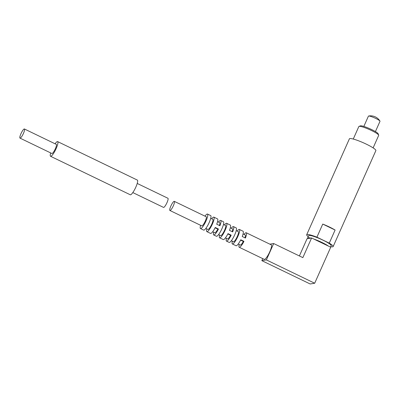 <?xml version="1.0" encoding="UTF-8"?>
<svg xmlns="http://www.w3.org/2000/svg" width="400" height="400" viewBox="0 0 400 400"><rect width="100%" height="100%" fill="white"/><g stroke="black" fill="none" stroke-linecap="round" stroke-linejoin="round"><path stroke-width="0.6" d="M23.475 133.34A5.07 1.065 115.8 0 1 20 138.115A5.07 1.065 115.8 0 1 21.245 133.085A5.07 1.065 115.8 0 1 24.41 128.98A5.07 1.065 115.8 0 1 23.475 133.34M24.41 128.98L56.295 144.375A5.07 1.065 115.8 0 1 55.36 148.735A5.07 1.065 115.8 0 1 51.885 153.505L20 138.115M55.09 143.79A8.15 1.71 115.8 0 1 57.635 141.605A8.15 1.71 115.8 0 1 56.13 148.61A8.15 1.71 115.8 0 1 50.55 156.28A8.15 1.71 115.8 0 1 50.68 152.925M57.635 141.605L137.35 180.09A8.15 1.71 115.8 0 1 135.85 187.095A8.15 1.71 115.8 0 1 130.265 194.765L50.55 156.28M132.81 192.575L163.52 207.4A5.07 1.065 -64.2 0 0 166.995 202.63A5.07 1.065 -64.2 0 0 167.93 198.27L137.22 183.445M307.645 237.955A12.315 1.75 24 0 1 308.055 237.73A12.315 1.75 24 0 1 310.78 238.11L307.875 238.58A12.315 1.75 24 0 1 307.645 237.955L308.665 235.66A12.315 1.75 24 0 1 309.075 235.435A12.315 1.75 24 0 1 321.825 239.615A12.315 1.75 24 0 1 331.165 245.68L330.525 247.115M308.225 236.655A14.485 2.06 24 0 1 306.68 234.775A14.485 2.06 24 0 1 307.16 234.51A14.485 2.06 24 0 1 316.915 237.175L329.265 243.135A14.485 2.06 24 0 1 333.15 246.56A14.485 2.06 24 0 1 330.725 246.67M306.68 234.775L349.405 138.82A14.485 2.06 24 0 1 349.885 138.555A14.485 2.06 24 0 1 364.885 143.47A14.485 2.06 24 0 1 375.87 150.605L333.15 246.56M329.265 243.135L335.1 230.035A14.485 2.06 -156 0 0 322.75 224.075L316.915 237.175M173.37 205.71A5.07 1.065 115.8 0 1 169.895 210.48A5.07 1.065 115.8 0 1 171.14 205.45A5.07 1.065 115.8 0 1 174.305 201.35A5.07 1.065 115.8 0 1 173.37 205.71M174.305 201.35L206.195 216.74A5.07 1.065 115.8 0 1 205.26 221.1A5.07 1.065 115.8 0 1 201.785 225.875L169.895 210.48M218.565 222.11A8.06 1.695 115.8 0 1 220.72 220.44L223.435 221.75A8.06 1.695 115.8 0 1 221.95 228.675A8.06 1.695 115.8 0 1 216.43 236.26L213.715 234.95A8.06 1.695 115.8 0 1 213.685 232.22M211.715 218.805A8.06 1.695 115.8 0 1 213.87 217.13A8.06 1.695 115.8 0 1 212.385 224.06A8.06 1.695 115.8 0 1 206.86 231.645A8.06 1.695 115.8 0 1 206.83 228.915M213.87 217.13L217.53 218.9A8.06 1.695 115.8 0 1 216.725 224.2L219.915 225.74A8.06 1.695 115.8 0 0 220.72 220.44M215.1 227.805L217.82 229.115L218.455 229.015L215.265 227.475A8.06 1.695 115.8 0 1 210.525 233.41L206.86 231.645M218.455 229.015A8.06 1.695 115.8 0 1 213.715 234.95M231.32 228.27A8.06 1.695 115.8 0 1 233.475 226.595L236.19 227.905A8.06 1.695 115.8 0 1 234.705 234.835A8.06 1.695 115.8 0 1 229.185 242.42L226.47 241.11A8.06 1.695 115.8 0 1 226.44 238.38M224.465 224.96A8.06 1.695 115.8 0 1 226.625 223.29A8.06 1.695 115.8 0 1 225.14 230.215A8.06 1.695 115.8 0 1 219.615 237.8A8.06 1.695 115.8 0 1 219.585 235.07M226.625 223.29L230.285 225.055A8.06 1.695 115.8 0 1 229.48 230.355L232.67 231.895A8.06 1.695 115.8 0 0 233.475 226.595M227.855 233.96L230.575 235.275L231.21 235.17L228.02 233.63A8.06 1.695 115.8 0 1 223.28 239.57L219.615 237.8M231.21 235.17A8.06 1.695 115.8 0 1 226.47 241.11M232.37 243.96L236.035 245.73A8.06 1.695 115.8 0 0 240.775 239.79L243.965 241.33A8.06 1.695 115.8 0 1 239.225 247.265L264.26 259.355A8.06 1.695 -64.2 0 0 269.78 251.77A8.06 1.695 -64.2 0 0 271.265 244.84L246.23 232.755A8.06 1.695 115.8 0 1 245.425 238.055L242.235 236.515A8.06 1.695 115.8 0 0 243.04 231.215L239.38 229.445A8.06 1.695 115.8 0 1 237.895 236.375A8.06 1.695 115.8 0 1 232.37 243.96A8.06 1.695 115.8 0 1 232.34 241.23M237.22 231.12A8.06 1.695 115.8 0 1 239.38 229.445M244.075 234.425A8.06 1.695 115.8 0 1 246.23 232.755M239.225 247.265A8.06 1.695 115.8 0 1 239.195 244.535M262.75 258.625L261.85 260.65L310.155 283.97L314.69 283.235L330.73 247.21L313.815 239.045A12.315 1.75 24 0 1 328.51 246.14M313.815 239.045L311.595 237.975L302.85 257.625L273.675 243.54L266.385 259.915L261.85 260.65M273.675 243.54L269.86 244.16M311.595 237.975L310.78 238.11M266.385 259.915L314.69 283.235M307.875 238.58L307.06 238.71L299.385 255.955M205.01 216.17A8.06 1.695 115.8 0 1 207.49 214.05A8.06 1.695 115.8 0 1 206.005 220.98A8.06 1.695 115.8 0 1 200.485 228.565A8.06 1.695 115.8 0 1 200.6 225.3M207.49 214.05L210.68 215.59A8.06 1.695 115.8 0 1 209.195 222.52A8.06 1.695 115.8 0 1 203.675 230.105L200.485 228.565M210.71 218.32L212.805 219.33A5.615 1.18 115.8 0 1 211.77 224.16A5.615 1.18 115.8 0 1 207.925 229.44L205.83 228.43M223.465 224.48L225.56 225.49A5.615 1.18 115.8 0 1 224.525 230.315A5.615 1.18 115.8 0 1 220.68 235.6L218.585 234.59M236.22 230.635L238.315 231.645A5.615 1.18 115.8 0 1 237.28 236.475A5.615 1.18 115.8 0 1 233.435 241.76L231.34 240.745M244.91 237.805A5.615 1.18 -64.2 0 0 245.17 234.955L243.075 233.945M240.61 240.12L243.33 241.43L243.965 241.33M238.19 244.055L240.285 245.065A5.615 1.18 -64.2 0 0 243.33 241.43M232.155 231.645A5.615 1.18 -64.2 0 0 232.415 228.795L230.32 227.785M225.435 237.895L227.53 238.91A5.615 1.18 -64.2 0 0 230.575 235.275M219.4 225.49A5.615 1.18 -64.2 0 0 219.66 222.64L217.565 221.63M212.68 231.74L214.775 232.75A5.615 1.18 -64.2 0 0 217.82 229.115M363.84 126.43L368.42 116.145A6.34 0.9 24 0 1 368.61 116.03A6.34 0.9 24 0 1 368.63 116.03A6.34 0.9 24 0 1 374.615 117.915A6.34 0.9 24 0 1 379.955 121.085A6.34 0.9 24 0 1 380 121.3L375.42 131.585M353.265 139.05L358.835 126.54A10.865 1.545 24 0 1 359.03 126.385L360.44 125.86A9.78 1.39 24 0 1 360.59 125.82A9.78 1.39 24 0 1 370.075 128.845A9.78 1.39 24 0 1 378.12 133.73L378.675 135.13A10.865 1.545 24 0 1 378.685 135.38L373.12 147.89M359.03 126.385A10.865 1.545 24 0 1 359.195 126.34A10.865 1.545 24 0 1 369.735 129.7A10.865 1.545 24 0 1 378.675 135.13M335.1 230.035L322.75 224.075M379.955 121.085A10.865 10.865 0 0 0 368.61 116.03"/></g></svg>
